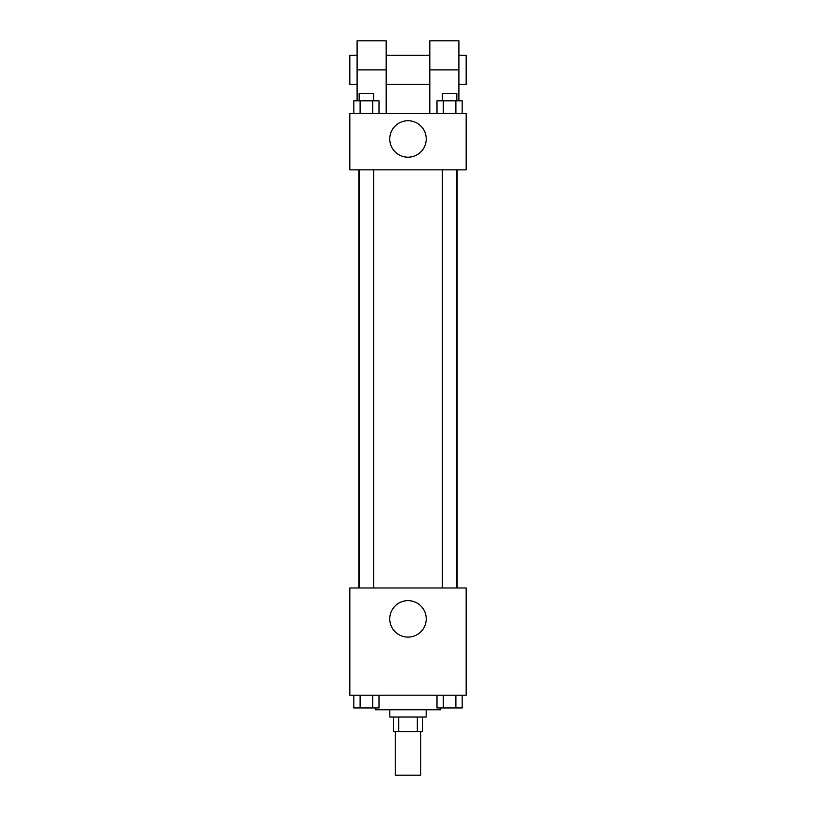 <?xml version="1.0" encoding="UTF-8"?>
<svg xmlns="http://www.w3.org/2000/svg" width="816" height="816" viewBox="0 0 816 816"><rect width="100%" height="100%" fill="white"/><g stroke="black" fill="none" stroke-linecap="round" stroke-linejoin="round"><path stroke-width="1.22" d="M395.27 731.575L395.27 775.2L420.73 775.2L420.73 731.575M417.323 717.029L417.323 731.575L393.455 731.575L393.455 717.029M417.323 731.575L422.545 731.575L422.545 717.029M426.176 709.757L426.176 717.029L389.824 717.029L389.824 709.757M398.677 717.029L398.677 731.575M375.278 707.941L375.278 709.757L440.722 709.757L440.722 707.941M466.171 695.212L349.829 695.212L349.829 587.969L466.171 587.969L466.171 695.212M426.238 618.865A18.238 18.238 0 0 1 398.881 634.664A18.238 18.238 0 0 1 398.881 603.075A18.238 18.238 0 0 1 426.238 618.865M457.154 169.861L457.154 587.969M442.323 587.969L442.323 169.861M373.677 169.861L373.677 587.969M466.171 169.861L349.829 169.861L349.829 113.516L466.171 113.516L466.171 169.861L349.829 169.861M462.182 695.212L462.182 707.941L436.999 707.941L436.999 695.212M455.889 695.212L455.889 707.941M443.292 695.212L443.292 707.941M456.858 707.941L442.323 707.941M379.001 695.212L379.001 707.941L353.818 707.941L353.818 695.212M372.708 695.212L372.708 707.941M360.111 695.212L360.111 707.941M373.677 707.941L359.142 707.941M462.182 113.516L462.182 100.786L436.999 100.786L436.999 113.516M455.889 100.786L455.889 113.516M443.292 100.786L443.292 113.516M442.323 100.786L442.323 93.514L456.858 93.514L456.858 100.786M379.001 113.516L379.001 100.786L353.818 100.786L353.818 113.516M372.708 100.786L372.708 113.516M360.111 100.786L360.111 113.516M359.142 100.786L359.142 93.514L373.677 93.514L373.677 100.786M389.762 138.965A18.238 18.238 0 0 1 417.119 123.165A18.238 18.238 0 0 1 417.119 154.754A18.238 18.238 0 0 1 389.762 138.965M429.818 113.516L429.818 69.88L458.898 69.88L458.898 40.8L429.818 40.8L429.818 69.88M429.818 55.345L386.182 55.345M357.102 100.786L357.102 69.88L386.182 69.88L386.182 113.516M386.182 69.88L386.182 40.8L357.102 40.8L357.102 69.88M458.898 100.786L458.898 69.88M458.898 84.425L466.171 84.425L466.171 55.345L458.898 55.345M357.102 55.345L349.829 55.345L349.829 84.425L357.102 84.425M358.846 169.861L358.846 587.969M456.858 587.969L456.858 169.861M359.142 169.861L359.142 587.969M429.818 84.425L386.182 84.425"/></g></svg>
